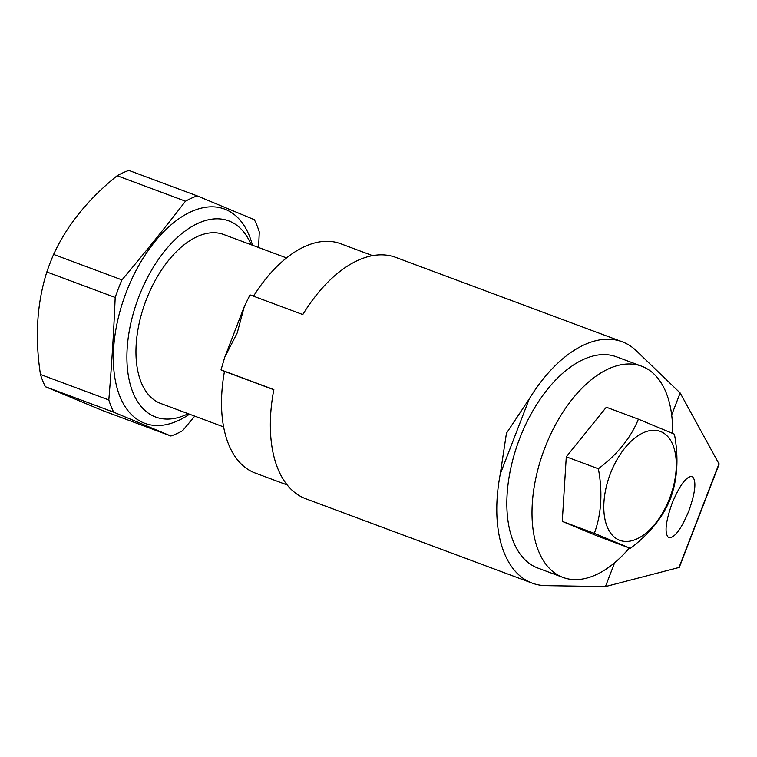 <?xml version="1.0" encoding="UTF-8"?>
<svg xmlns="http://www.w3.org/2000/svg" width="757" height="757" viewBox="0 0 757 757"><rect width="100%" height="100%" fill="white"/><g stroke="black" fill="none" stroke-linecap="round" stroke-linejoin="round"><path stroke-width="1.14" d="M672.112 503.273C679.654 485.228 686.315 476.267 692.116 476.418C696.667 480.335 695.579 491.861 688.823 510.975C681.291 529.02 674.629 537.981 668.828 537.83C664.268 533.912 665.365 522.387 672.112 503.273M500.292 473.967A128.794 71.082 110.4 0 0 532.171 583.117A128.794 71.082 110.4 0 0 545.797 585.634L605.439 586.58L679.275 567.409L719.131 464.117L680.155 392.968L636.4 350.851A128.794 71.082 110.4 0 0 622.112 341.738A128.794 71.082 110.4 0 0 608.477 339.221A128.794 71.082 110.4 0 0 529.247 398.939L506.452 433.212L500.292 473.967L529.247 398.939M622.112 341.738L395.674 257.361A128.794 71.082 110.4 0 0 382.039 254.844A128.794 71.082 110.4 0 0 302.8 314.552L249.971 294.87L244.274 306.651L224.763 357.219L237.244 332.891L244.274 306.651M287.177 484.953L255.137 473.011A122.36 67.534 -69.6 0 1 224.479 371.337L221.016 369.899L224.763 357.219M221.016 369.899L273.854 389.581A128.794 71.082 -69.6 0 0 305.724 498.74L532.171 583.117M253.51 296.186A122.36 67.534 -69.6 0 1 340.593 243.707L372.624 255.648M224.479 371.337L273.826 389.723M605.439 586.58L614.646 562.716M671.677 414.931L680.155 392.968M170.902 436.013L102.555 410.54L45.382 386.723L113.73 412.196L170.902 436.013A128.794 71.082 110.4 0 0 182.598 430.695L194.748 416.151M121.953 279.901L53.605 254.428C67.004 225.293 88.181 199.063 117.155 175.728L185.503 201.201C165.026 227.696 143.849 253.926 121.953 279.901A128.794 71.082 110.4 0 0 118.395 288.606A128.794 71.082 110.4 0 0 115.187 297.454C113.768 331.888 111.639 366.057 108.809 399.961L40.462 374.488A128.794 71.082 110.4 0 0 45.382 386.723M40.462 374.488C34.794 337.423 36.923 303.245 46.83 271.981L115.187 297.454M53.605 254.428A128.794 71.082 110.4 0 0 50.047 263.133A128.794 71.082 110.4 0 0 46.83 271.981M252.469 245.23A114.307 63.086 110.4 0 0 195.297 209.973A114.307 63.086 110.4 0 0 126.372 291.899A114.307 63.086 110.4 0 0 122.464 402.033A114.307 63.086 110.4 0 0 189.505 414.193M251.154 244.738A104.646 57.759 110.4 0 0 138.843 296.763A104.646 57.759 110.4 0 0 133.317 393.413A104.646 57.759 110.4 0 0 188.19 413.7M108.809 399.961A128.794 71.082 110.4 0 0 113.73 412.196M286.562 257.938L223.675 234.5A90.159 49.763 110.4 0 0 146.233 299.838A90.159 49.763 110.4 0 0 160.711 403.462L223.599 426.901M258.591 247.511L259.291 231.935A128.794 71.082 110.4 0 0 254.371 219.7L197.199 195.883L128.851 170.42A128.794 71.082 110.4 0 0 117.155 175.728M197.199 195.883A128.794 71.082 110.4 0 0 185.503 201.201M672.604 433.364A112.698 62.197 110.4 0 0 641.652 366.199L616.491 356.831A112.698 62.197 110.4 0 0 519.69 438.502A112.698 62.197 110.4 0 0 537.792 568.034L562.953 577.411A112.698 62.197 110.4 0 0 629.379 547.973M641.652 366.199A112.698 62.197 110.4 0 0 544.851 447.879A112.698 62.197 110.4 0 0 562.953 577.411M598.361 468.753C602.771 492.428 601.437 513.956 594.34 533.344L630.363 548.342C649.459 533.959 662.81 517.428 670.399 498.759C677.496 479.38 678.83 457.853 674.411 434.177L638.397 419.179C630.808 437.849 617.457 454.37 598.361 468.753L566.283 456.802L562.262 521.384L598.285 536.391L630.363 548.342M610.416 473.532A58.109 32.078 110.4 0 0 619.122 540.072A58.109 32.078 110.4 0 0 669.661 498.21A58.109 32.078 110.4 0 0 660.956 431.66A58.109 32.078 110.4 0 0 610.416 473.532M638.397 419.179L606.319 407.219L566.283 456.802M594.34 533.344L562.262 521.384M678.944 567.618L719.046 463.691"/></g></svg>
